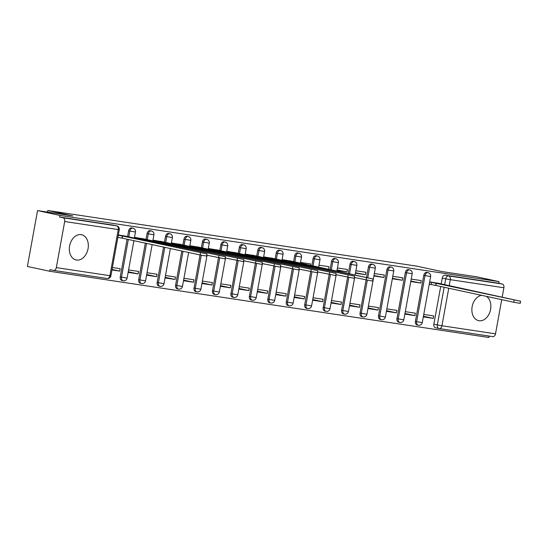 <?xml version="1.0" encoding="UTF-8"?>
<svg xmlns="http://www.w3.org/2000/svg" width="548" height="548" viewBox="0 0 548 548"><rect width="100%" height="100%" fill="white"/><g stroke="black" fill="none" stroke-linecap="round" stroke-linejoin="round"><path stroke-width="0.82" d="M131.794 227.941A3.315 2.391 102.2 0 0 131.691 227.913A3.315 2.391 102.2 0 0 131.582 227.893A3.315 2.391 102.2 0 0 128.622 230.79L129.855 231.057A3.315 2.391 -77.8 0 1 132.815 228.16A3.315 2.391 -77.8 0 1 132.924 228.18L131.691 227.913M150.241 230.722A3.315 2.391 102.2 0 0 150.138 230.694A3.315 2.391 102.2 0 0 150.029 230.674A3.315 2.391 102.2 0 0 147.076 233.571L148.309 233.838A3.315 2.391 -77.8 0 1 151.262 230.941A3.315 2.391 -77.8 0 1 151.371 230.961L150.138 230.694M168.688 233.503A3.315 2.391 102.2 0 0 168.585 233.475A3.315 2.391 102.2 0 0 168.476 233.455A3.315 2.391 102.2 0 0 165.523 236.352L166.756 236.62A3.315 2.391 -77.8 0 1 169.709 233.722A3.315 2.391 -77.8 0 1 169.818 233.743L168.585 233.475M187.135 236.284A3.315 2.391 102.2 0 0 187.032 236.257A3.315 2.391 102.2 0 0 186.923 236.236A3.315 2.391 102.2 0 0 183.97 239.14L185.203 239.401A3.315 2.391 -77.8 0 1 188.156 236.503A3.315 2.391 -77.8 0 1 188.265 236.524L187.032 236.257M205.582 239.065A3.315 2.391 102.2 0 0 205.479 239.038A3.315 2.391 102.2 0 0 205.37 239.017A3.315 2.391 102.2 0 0 202.418 241.921L203.651 242.182A3.315 2.391 -77.8 0 1 206.603 239.284A3.315 2.391 -77.8 0 1 206.712 239.305L205.479 239.038M224.029 241.846A3.315 2.391 102.2 0 0 223.927 241.819A3.315 2.391 102.2 0 0 223.817 241.798A3.315 2.391 102.2 0 0 220.865 244.703L222.098 244.97A3.315 2.391 -77.8 0 1 225.05 242.065A3.315 2.391 -77.8 0 1 225.16 242.086L223.927 241.819M242.476 244.627A3.315 2.391 102.2 0 0 242.374 244.6A3.315 2.391 102.2 0 0 242.264 244.579A3.315 2.391 102.2 0 0 239.312 247.484L240.545 247.751A3.315 2.391 -77.8 0 1 243.504 244.846A3.315 2.391 -77.8 0 1 243.607 244.867L242.374 244.6M260.923 247.408A3.315 2.391 102.2 0 0 260.821 247.381A3.315 2.391 102.2 0 0 260.718 247.36A3.315 2.391 102.2 0 0 257.759 250.265L258.992 250.532A3.315 2.391 -77.8 0 1 261.951 247.628A3.315 2.391 -77.8 0 1 262.054 247.648L260.821 247.381M279.377 250.189A3.315 2.391 102.2 0 0 279.268 250.162A3.315 2.391 102.2 0 0 279.165 250.141A3.315 2.391 102.2 0 0 276.206 253.046L277.439 253.313A3.315 2.391 -77.8 0 1 280.398 250.409A3.315 2.391 -77.8 0 1 280.501 250.429L279.268 250.162M297.824 252.971A3.315 2.391 102.2 0 0 297.715 252.943A3.315 2.391 102.2 0 0 297.612 252.923A3.315 2.391 102.2 0 0 294.653 255.827L295.886 256.094A3.315 2.391 -77.8 0 1 298.845 253.19A3.315 2.391 -77.8 0 1 298.948 253.21L297.715 252.943M316.271 255.752A3.315 2.391 102.2 0 0 316.162 255.724A3.315 2.391 102.2 0 0 316.059 255.711A3.315 2.391 102.2 0 0 313.1 258.608L314.333 258.875A3.315 2.391 -77.8 0 1 317.292 255.971A3.315 2.391 -77.8 0 1 317.395 255.991L316.162 255.724M334.718 258.533A3.315 2.391 102.2 0 0 334.609 258.505A3.315 2.391 102.2 0 0 334.506 258.492A3.315 2.391 102.2 0 0 331.547 261.389L332.78 261.656A3.315 2.391 -77.8 0 1 335.739 258.752A3.315 2.391 -77.8 0 1 335.842 258.772L334.609 258.505M353.165 261.314A3.315 2.391 102.2 0 0 353.056 261.293A3.315 2.391 102.2 0 0 352.953 261.273A3.315 2.391 102.2 0 0 349.994 264.17L351.227 264.437A3.315 2.391 -77.8 0 1 354.186 261.54A3.315 2.391 -77.8 0 1 354.289 261.554L353.056 261.293M371.613 264.095A3.315 2.391 102.2 0 0 371.503 264.074A3.315 2.391 102.2 0 0 371.4 264.054A3.315 2.391 102.2 0 0 368.441 266.951L369.674 267.219A3.315 2.391 -77.8 0 1 372.633 264.321A3.315 2.391 -77.8 0 1 372.743 264.335L371.503 264.074M390.06 266.883A3.315 2.391 102.2 0 0 389.957 266.855A3.315 2.391 102.2 0 0 389.847 266.835A3.315 2.391 102.2 0 0 386.888 269.732L388.121 270A3.315 2.391 -77.8 0 1 391.08 267.102A3.315 2.391 -77.8 0 1 391.19 267.123L389.957 266.855M408.507 269.664A3.315 2.391 102.2 0 0 408.404 269.637A3.315 2.391 102.2 0 0 408.294 269.616A3.315 2.391 102.2 0 0 405.335 272.514L406.568 272.781A3.315 2.391 -77.8 0 1 409.527 269.883A3.315 2.391 -77.8 0 1 409.637 269.904L408.404 269.637M426.954 272.445A3.315 2.391 102.2 0 0 426.851 272.418A3.315 2.391 102.2 0 0 426.741 272.397A3.315 2.391 102.2 0 0 423.782 275.295L425.015 275.562A3.315 2.391 -77.8 0 1 427.974 272.664A3.315 2.391 -77.8 0 1 428.084 272.685L426.851 272.418M481.624 295.324A12.919 9.316 102.2 0 0 471.979 307.743A12.919 9.316 102.2 0 0 478.644 320.655A12.919 9.316 102.2 0 0 479.055 320.731A12.919 9.316 102.2 0 0 490.124 311.36A12.919 9.316 102.2 0 0 486.371 296.352M76.521 260.04A12.919 9.316 102.2 0 0 88.002 249.011A12.919 9.316 102.2 0 0 81.556 234.708A12.919 9.316 102.2 0 0 81.145 234.633A12.919 9.316 102.2 0 0 69.665 245.655A12.919 9.316 102.2 0 0 76.11 259.958A12.919 9.316 102.2 0 0 76.521 260.04M37.552 210.59L72.788 215.905L47.792 210.507L416.501 266.102L441.503 271.5L476.746 276.815L499.057 281.624L59.862 215.405L37.552 210.59L27.4 266.451L49.71 271.267L488.905 337.493L489.159 336.082M49.71 271.267L50.005 269.637L53.485 270.39A3.315 2.295 -81.4 0 0 53.581 270.404A3.315 2.295 -81.4 0 0 56.314 267.616L64.691 221.522A3.315 2.295 -81.4 0 0 63.041 217.782L116.608 225.858A3.315 2.391 -77.8 0 1 116.717 225.879L113.244 225.132A3.315 2.391 -77.8 0 1 113.347 225.153M59.862 215.405L59.568 217.035L63.041 217.782M438.893 328.492L435.633 327.786A3.315 2.391 -77.8 0 1 435.523 327.766A3.315 2.391 -77.8 0 1 433.858 324.169L440.702 286.494M441.181 283.878L442.229 278.083L445.709 278.829A3.315 2.391 -77.8 0 1 448.668 275.932L502.235 284.008A3.315 2.295 98.6 0 1 503.886 287.748L502.167 297.201M501.721 299.66L495.508 333.842A3.315 2.295 98.6 0 1 492.768 336.63A3.315 2.295 98.6 0 1 492.673 336.609L439.304 328.567M502.235 284.008L498.755 283.254L499.057 281.624M404.856 314.107L414.877 315.621L404.972 313.483M414.877 315.621L415.322 313.175L405.301 311.668M410.774 281.535L420.796 283.049L410.863 281.076M420.796 283.049L421.241 280.603L411.219 279.09M386.409 311.326L396.43 312.84L386.525 310.702M396.43 312.84L396.875 310.394L386.854 308.887M392.327 278.754L402.348 280.268L392.416 278.295M402.348 280.268L402.794 277.822L392.772 276.308M367.961 308.545L377.983 310.058L368.078 307.921M377.983 310.058L378.428 307.613L368.407 306.106M373.88 275.973L383.901 277.48L373.962 275.514M383.901 277.48L384.347 275.041L374.325 273.527M349.514 305.763L359.536 307.277L349.631 305.14M359.536 307.277L359.981 304.832L349.96 303.318M355.433 273.192L365.454 274.699L355.515 272.733M365.454 274.699L365.9 272.26L355.878 270.746M331.067 302.982L341.089 304.496L331.184 302.359M341.089 304.496L341.534 302.051L331.513 300.537M336.986 270.411L347.007 271.918L337.068 269.945M347.007 271.918L347.453 269.479L337.431 267.965M312.62 300.201L322.642 301.715L312.737 299.571M322.642 301.715L323.087 299.27L313.066 297.756M325.526 268.684L318.621 267.164M328.56 269.137L329.006 266.698L318.984 265.184M294.173 297.42L304.195 298.927L294.283 296.79M304.195 298.927L304.64 296.489L294.619 294.975M310.284 265.396L310.558 263.917L300.537 262.403M275.726 294.639L285.748 296.146L275.836 294.009M285.748 296.146L286.186 293.707L276.171 292.194M292.077 261.3L282.09 259.622M257.279 291.858L267.301 293.365L257.389 291.228M267.301 293.365L267.739 290.926L257.724 289.413M273.63 258.519L263.643 256.841M238.832 289.077L248.854 290.584L238.942 288.447M248.854 290.584L249.292 288.145L239.271 286.631M255.183 255.738L245.196 254.06M220.385 286.296L230.4 287.803L220.495 285.666M230.4 287.803L230.845 285.364L220.823 283.85M236.736 252.957L226.749 251.279M201.938 283.515L211.953 285.022L202.048 282.884M211.953 285.022L212.398 282.576L202.376 281.069M218.289 250.176L208.302 248.497M183.484 280.727L193.506 282.241L183.601 280.103M193.506 282.241L193.951 279.795L183.929 278.288M199.842 247.388L189.848 245.716M165.037 277.946L175.059 279.459L165.154 277.322M175.059 279.459L175.504 277.014L165.482 275.507M181.395 244.607L171.401 242.935M146.59 275.165L156.612 276.678L146.706 274.541M156.612 276.678L157.057 274.233L147.035 272.726M162.948 241.826L152.954 240.147M128.143 272.383L138.165 273.897L128.259 271.76M138.165 273.897L138.61 271.452L128.588 269.945M144.501 239.044L134.507 237.366M111.963 269.945L119.717 271.116L112.052 269.458M119.717 271.116L120.163 268.671L112.409 267.499M126.054 236.263L118.327 234.928M120.252 276.884L121.485 277.151A3.315 2.391 -77.8 0 0 123.149 280.747L121.916 280.48A3.315 2.391 102.2 0 1 120.252 276.884L127.095 239.209M127.574 236.592L128.622 230.79M138.699 279.665L139.932 279.932A3.315 2.391 -77.8 0 0 141.596 283.528L140.363 283.261A3.315 2.391 102.2 0 1 138.699 279.665L145.336 243.148M146.021 239.373L147.076 233.571M157.146 282.446L158.379 282.713A3.315 2.391 -77.8 0 0 160.043 286.309L158.81 286.042A3.315 2.391 102.2 0 1 157.146 282.446L163.571 247.08M164.469 242.154L165.523 236.352M175.593 285.227L176.826 285.494A3.315 2.391 -77.8 0 0 178.49 289.091L177.257 288.823A3.315 2.391 102.2 0 1 175.593 285.227L181.813 251.011M182.916 244.935L183.97 239.14M194.04 288.008L195.273 288.275A3.315 2.391 -77.8 0 0 196.938 291.872L195.704 291.605A3.315 2.391 102.2 0 1 194.04 288.008L200.047 254.95M201.363 247.717L202.418 241.921M212.487 290.789L213.72 291.057A3.315 2.391 -77.8 0 0 215.385 294.653L214.152 294.386A3.315 2.391 102.2 0 1 212.487 290.789L218.494 257.731M219.81 250.498L220.865 244.703M230.934 293.57L232.167 293.838A3.315 2.391 -77.8 0 0 233.832 297.434L232.599 297.167A3.315 2.391 102.2 0 1 230.934 293.57L236.941 260.512M238.257 253.279L239.312 247.484M249.381 296.352L250.614 296.619A3.315 2.391 -77.8 0 0 252.279 300.215L251.046 299.948A3.315 2.391 102.2 0 1 249.381 296.352L255.389 263.293M256.704 256.067L257.759 250.265M267.828 299.139L269.061 299.4A3.315 2.391 -77.8 0 0 270.726 302.996L269.493 302.729A3.315 2.391 102.2 0 1 267.828 299.139L273.836 266.075M275.151 258.848L276.206 253.046M286.275 301.921L287.508 302.181A3.315 2.391 -77.8 0 0 289.173 305.777L287.94 305.51A3.315 2.391 102.2 0 1 286.275 301.921L292.283 268.856M293.598 261.629L294.653 255.827M304.722 304.702L305.955 304.969A3.315 2.391 -77.8 0 0 307.627 308.558L306.394 308.291A3.315 2.391 102.2 0 1 304.722 304.702L310.73 271.637M311.805 265.718L313.1 258.608M323.169 307.483L324.402 307.75A3.315 2.391 -77.8 0 0 326.074 311.339L324.841 311.079A3.315 2.391 102.2 0 1 323.169 307.483L329.177 274.418M330.047 269.657L331.547 261.389M341.616 310.264L342.849 310.531A3.315 2.391 -77.8 0 0 344.521 314.12L343.288 313.86A3.315 2.391 102.2 0 1 341.616 310.264L347.624 277.206M348.281 273.589L349.994 264.17M360.063 313.045L361.296 313.312A3.315 2.391 -77.8 0 0 362.968 316.902L361.735 316.641A3.315 2.391 102.2 0 1 360.063 313.045L366.078 279.987M366.523 277.528L368.441 266.951M378.51 315.826L379.75 316.093A3.315 2.391 -77.8 0 0 381.415 319.69L380.182 319.422A3.315 2.391 102.2 0 1 378.51 315.826L386.888 269.732M396.964 318.607L398.197 318.874A3.315 2.391 -77.8 0 0 399.862 322.471L398.629 322.203A3.315 2.391 102.2 0 1 396.964 318.607L405.335 272.514M415.411 321.388L416.644 321.655A3.315 2.391 -77.8 0 0 418.309 325.252L417.076 324.985A3.315 2.391 102.2 0 1 415.411 321.388L423.782 275.295M47.505 212.09L47.792 210.507M423.303 316.888L433.324 318.402L423.419 316.264M433.324 318.402L433.769 315.956L423.748 314.449M439.66 283.549L429.666 281.871M429.221 284.316L431.276 284.624M59.568 217.035L113.135 225.112A3.315 2.391 -77.8 0 1 113.244 225.132M498.755 283.254L445.188 275.178A3.315 2.391 102.2 0 0 442.229 278.083M429.632 282.069L436.215 283.33L435.831 285.446L429.248 284.186M436.215 283.33L520.6 301.229L520.216 303.345L513.75 302.256L435.831 285.446M520.6 301.229L437.023 282.98M282.056 259.821L288.632 261.074L288.488 261.889M288.632 261.074L373.024 278.98L372.633 281.097L354.344 277.452M373.024 278.98L289.447 260.732M263.602 257.039L270.185 258.293L270.041 259.108M270.185 258.293L354.57 276.199L354.186 278.316L335.897 274.671M354.57 276.199L271 257.95M245.155 254.258L251.738 255.512L251.594 256.327M251.738 255.512L336.123 273.418L335.739 275.534L317.45 271.89M336.123 273.418L252.553 255.169M226.708 251.477L233.29 252.731L233.147 253.546M233.29 252.731L317.676 270.637L317.292 272.753L299.002 269.109M317.676 270.637L234.106 252.388M208.261 248.696L214.843 249.95L214.7 250.765M214.843 249.95L299.229 267.849L298.845 269.972L280.555 266.328M299.229 267.849L215.659 249.607M189.814 245.908L196.396 247.169L196.253 247.977M196.396 247.169L280.781 265.068L280.398 267.184L262.108 263.547M280.781 265.068L197.212 246.826M171.366 243.127L177.949 244.387L177.805 245.196M177.949 244.387L262.334 262.286L261.951 264.403L243.661 260.766M262.334 262.286L178.758 244.038M152.919 240.346L159.502 241.606L159.352 242.415M159.502 241.606L243.887 259.505L243.504 261.622L225.214 257.985M243.887 259.505L160.311 241.257M134.472 237.565L141.055 238.825L140.905 239.634M141.055 238.825L225.44 256.724L225.057 258.841L206.767 255.204M225.44 256.724L141.864 238.476M118.265 235.263L122.608 236.037L122.225 238.161L117.882 237.387M122.608 236.037L206.993 253.943L206.61 256.06L200.143 254.971L122.225 238.161M206.993 253.943L123.416 235.695M56.314 267.616L109.888 275.692L118.258 229.598L64.691 221.522M433.858 324.169L437.331 324.923L444.181 287.248M444.627 284.789L445.709 278.829L450.312 279.672L449.202 285.775M448.757 288.234L441.941 325.759L495.508 333.842M503.886 287.748L450.312 279.672A3.315 2.295 -81.4 0 0 448.668 275.932L445.188 275.178M123.149 280.747A3.315 3.315 0 0 0 127.109 278.096L121.485 277.151L128.328 239.476M128.801 236.866L129.855 231.057L135.479 232.01A3.315 3.315 0 0 0 132.924 228.18M141.596 283.528A3.315 3.315 0 0 0 145.556 280.877L139.932 279.932L146.569 243.408M147.254 239.647L148.309 233.838L153.933 234.791A3.315 3.315 0 0 0 151.371 230.961M160.043 286.309A3.315 3.315 0 0 0 164.003 283.665L158.379 282.713L164.804 247.347M165.702 242.428L166.756 236.62L172.38 237.572A3.315 3.315 0 0 0 169.818 233.743M178.49 289.091A3.315 3.315 0 0 0 182.45 286.446L176.826 285.494L183.046 251.279M184.149 245.209L185.203 239.401L190.827 240.353A3.315 3.315 0 0 0 188.265 236.524M196.938 291.872A3.315 3.315 0 0 0 200.897 289.228L195.273 288.275L201.28 255.204M202.596 247.991L203.651 242.182L209.274 243.134A3.315 3.315 0 0 0 206.712 239.305M215.385 294.653A3.315 3.315 0 0 0 219.344 292.009L213.72 291.057L219.727 257.985M221.043 250.772L222.098 244.97L227.721 245.915A3.315 3.315 0 0 0 225.16 242.086M233.832 297.434A3.315 3.315 0 0 0 237.791 294.79L232.167 293.838L238.175 260.766M239.49 253.553L240.545 247.751L246.168 248.696A3.315 3.315 0 0 0 243.607 244.867M252.279 300.215A3.315 3.315 0 0 0 256.238 297.571L250.614 296.619L256.628 263.547M257.937 256.334L258.992 250.532L264.616 251.477A3.315 3.315 0 0 0 262.054 247.648M270.726 302.996A3.315 3.315 0 0 0 274.685 300.352L269.061 299.4L275.075 266.328M276.384 259.115L277.439 253.313L283.063 254.258A3.315 3.315 0 0 0 280.501 250.429M289.173 305.777A3.315 3.315 0 0 0 293.132 303.133L287.508 302.181L293.523 269.109M294.831 261.896L295.886 256.094L301.51 257.039A3.315 3.315 0 0 0 298.948 253.21M307.627 308.558A3.315 3.315 0 0 0 311.579 305.914L305.955 304.969L311.97 271.89M313.038 265.986L314.333 258.875L319.957 259.821A3.315 3.315 0 0 0 317.395 255.991M326.074 311.339A3.315 3.315 0 0 0 330.026 308.695L324.402 307.75L330.417 274.678M331.28 269.924L332.78 261.656L338.404 262.602A3.315 3.315 0 0 0 335.842 258.772M344.521 314.12A3.315 3.315 0 0 0 348.473 311.476L342.849 310.531L348.864 277.459M349.514 273.856L351.227 264.437L356.851 265.39A3.315 3.315 0 0 0 354.289 261.554M362.968 316.902A3.315 3.315 0 0 0 366.92 314.257L361.296 313.312L367.311 280.24M367.756 277.795L369.674 267.219L375.298 268.171A3.315 3.315 0 0 0 372.743 264.335M381.415 319.69A3.315 3.315 0 0 0 385.374 317.039L379.75 316.093L388.121 270L393.745 270.952A3.315 3.315 0 0 0 391.19 267.123M399.862 322.471A3.315 3.315 0 0 0 403.821 319.82L398.197 318.874L406.568 272.781L412.192 273.733A3.315 3.315 0 0 0 409.637 269.904M418.309 325.252A3.315 3.315 0 0 0 422.268 322.601L416.644 321.655L425.015 275.562L430.639 276.514A3.315 3.315 0 0 0 428.084 272.685M439.106 328.533A3.315 2.391 -77.8 0 1 438.996 328.512A3.315 2.391 -77.8 0 1 437.331 324.923L441.941 325.759A3.315 2.295 98.6 0 1 439.201 328.553A3.315 2.295 98.6 0 1 439.106 328.533M53.581 270.404L107.148 278.487A3.315 3.315 0 0 0 110.902 275.802L109.888 275.692A3.315 2.295 98.6 0 1 107.148 278.487A3.315 2.295 98.6 0 1 107.052 278.466L53.677 270.417M113.135 225.112L116.608 225.858A3.315 2.295 -81.4 0 1 118.258 229.598L119.279 229.708A3.315 3.315 0 0 0 116.717 225.879M436.037 283.302L435.653 285.419M431.427 282.46L431.043 284.576M514.134 300.14L513.75 302.256M288.46 261.047L288.31 261.848M283.85 260.204L283.734 260.862M366.55 277.884L366.167 280.007M270.013 258.266L269.863 259.067M265.403 257.423L265.287 258.081M348.103 275.103L347.72 277.22M251.559 255.484L251.416 256.286M246.956 254.642L246.833 255.3M329.656 272.322L329.273 274.438M233.112 252.703L232.969 253.505M228.509 251.861L228.386 252.518M311.209 269.541L310.826 271.657M214.665 249.922L214.521 250.724M210.062 249.08L209.939 249.737M292.762 266.76L292.379 268.876M196.218 247.141L196.074 247.943M191.615 246.299L191.492 246.956M274.315 263.978L273.932 266.095M177.771 244.36L177.627 245.161M173.168 243.518L173.045 244.175M255.868 261.197L255.484 263.314M159.324 241.579L159.18 242.38M154.721 240.736L154.598 241.394M237.421 258.416L237.037 260.533M140.877 238.798L140.733 239.599M136.267 237.955L136.151 238.606M218.974 255.635L218.59 257.752M122.43 236.017L122.046 238.133M200.527 252.854L200.143 254.971M430.639 276.514L422.268 322.601M412.192 273.733L403.821 319.82M393.745 270.952L385.374 317.039M375.298 268.171L366.92 314.257M356.851 265.39L355.097 275.062M354.645 277.521L348.473 311.476M338.404 262.602L336.856 271.123M336.198 274.74L330.026 308.695M319.957 259.821L318.621 267.191M317.751 271.952L311.579 305.914M301.51 257.039L300.379 263.252M299.304 269.171L293.132 303.133M283.063 254.258L281.932 260.471M280.857 266.39L274.685 300.352M264.616 251.477L263.485 257.69M262.41 263.609L256.238 297.571M246.168 248.696L245.038 254.909M243.963 260.827L237.791 294.79M227.721 245.915L226.591 252.128M225.516 258.046L219.344 292.009M209.274 243.134L208.144 249.347M207.069 255.265L200.897 289.228M190.827 240.353L189.697 246.566M188.622 252.484L182.45 286.446M172.38 237.572L171.25 243.785M170.38 248.552L164.003 283.665M153.933 234.791L152.803 241.004M152.145 244.614L145.556 280.877M135.479 232.01L134.356 238.222M133.904 240.682L127.109 278.096M435.523 327.766L438.996 328.512A3.315 3.315 0 0 0 439.201 328.553L492.768 336.63M110.902 275.802L119.279 229.708"/></g></svg>
